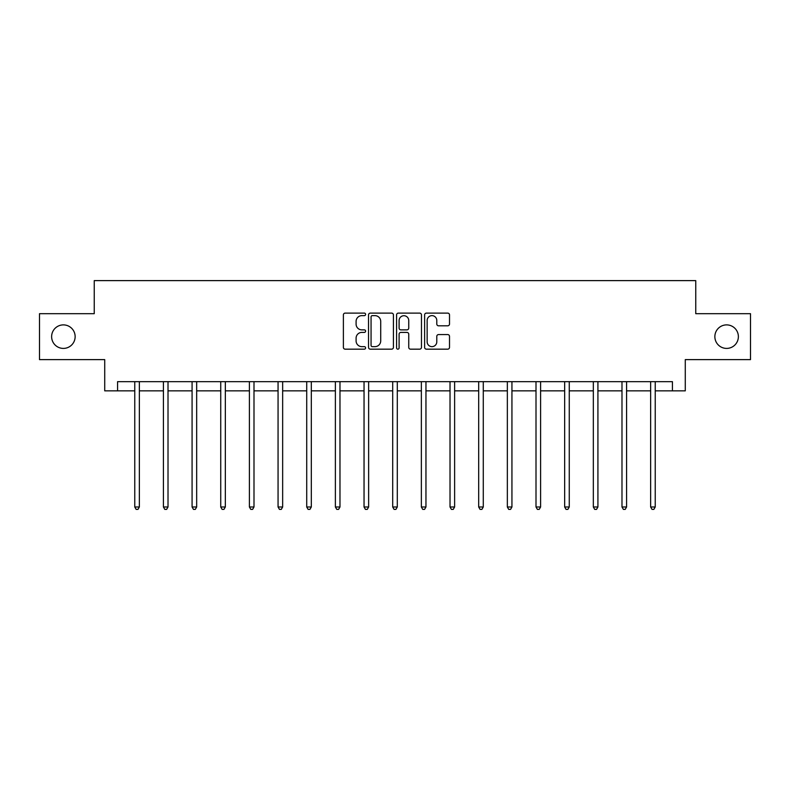 <?xml version="1.0" encoding="UTF-8"?>
<svg xmlns="http://www.w3.org/2000/svg" width="790" height="790" viewBox="0 0 790 790"><rect width="100%" height="100%" fill="white"/><g stroke="black" fill="none" stroke-linecap="round" stroke-linejoin="round"><path stroke-width="1.19" d="M365.602 314.371A1.264 1.264 0 0 0 364.348 313.107L345.181 313.107A1.807 1.807 0 0 0 343.383 314.904L343.383 347.373A1.807 1.807 0 0 0 345.181 349.17L364.348 349.17A1.264 1.264 0 0 0 365.602 347.906A1.264 1.264 0 0 0 364.348 346.652L361.86 346.652A5.767 5.767 0 0 1 356.093 340.875L356.093 338.169A5.767 5.767 0 0 1 361.86 332.402L364.348 332.402A1.264 1.264 0 0 0 365.602 331.138A1.264 1.264 0 0 0 364.348 329.874L361.86 329.874A5.767 5.767 0 0 1 356.093 324.107L356.093 321.402A5.767 5.767 0 0 1 361.86 315.635L364.348 315.635A1.264 1.264 0 0 0 365.602 314.371M714.861 336.649A11.761 11.761 0 0 0 726.612 348.41A11.761 11.761 0 0 0 738.374 336.649A11.761 11.761 0 0 0 726.612 324.887A11.761 11.761 0 0 0 714.861 336.649M51.627 336.649A11.761 11.761 0 0 0 63.388 348.41A11.761 11.761 0 0 0 75.139 336.649A11.761 11.761 0 0 0 63.388 324.887A11.761 11.761 0 0 0 51.627 336.649M447.703 325.816A1.807 1.807 0 0 0 449.51 324.019L449.51 314.904A1.807 1.807 0 0 0 447.703 313.107L426.422 313.107A1.807 1.807 0 0 0 424.615 314.904L424.615 347.373A1.807 1.807 0 0 0 426.422 349.17L447.703 349.17A1.807 1.807 0 0 0 449.51 347.373L449.51 336.372A1.807 1.807 0 0 0 447.703 334.565L438.598 334.565A1.807 1.807 0 0 0 436.791 336.372L436.791 341.823A4.829 4.829 0 0 1 431.972 346.652A4.829 4.829 0 0 1 427.143 341.823L427.143 320.454A4.829 4.829 0 0 1 431.972 315.635A4.829 4.829 0 0 1 436.791 320.454L436.791 324.019A1.807 1.807 0 0 0 438.598 325.816L447.703 325.816M117.582 390.853L117.582 381.659L672.418 381.659L672.418 390.853L685.276 390.853L685.276 359.618L750.5 359.618L750.5 313.689L695.753 313.689L695.753 280.618L94.247 280.618L94.247 313.689L39.5 313.689L39.5 359.618L104.724 359.618L104.724 390.853L134.764 390.853M393.42 314.904A1.807 1.807 0 0 0 391.623 313.107L370.342 313.107A1.807 1.807 0 0 0 368.535 314.904L368.535 347.373A1.807 1.807 0 0 0 370.342 349.17L391.623 349.17A1.807 1.807 0 0 0 393.42 347.373L393.42 314.904M398.377 313.107L419.658 313.107A1.807 1.807 0 0 1 421.465 314.904L421.465 347.373A1.807 1.807 0 0 1 419.658 349.17L410.553 349.17A1.807 1.807 0 0 1 408.746 347.373L408.746 334.2A1.807 1.807 0 0 0 406.949 332.402L400.905 332.402A1.807 1.807 0 0 0 399.098 334.2L399.098 347.906A1.264 1.264 0 0 1 397.844 349.17A1.264 1.264 0 0 1 396.58 347.906L396.58 314.904A1.807 1.807 0 0 1 398.377 313.107M139.356 390.853L163.421 390.853M168.013 390.853L192.079 390.853M196.671 390.853L220.736 390.853M225.338 390.853L249.403 390.853M253.995 390.853L278.06 390.853M282.652 390.853L306.718 390.853M311.319 390.853L335.385 390.853M339.976 390.853L364.042 390.853M368.634 390.853L392.699 390.853M397.301 390.853L421.366 390.853M425.958 390.853L450.024 390.853M454.615 390.853L478.681 390.853M483.283 390.853L507.348 390.853M511.94 390.853L536.005 390.853M540.597 390.853L564.662 390.853M569.264 390.853L593.33 390.853M597.921 390.853L621.987 390.853M626.579 390.853L650.644 390.853M655.236 390.853L672.418 390.853M372.327 315.635A1.264 1.264 0 0 0 371.063 316.889L371.063 345.388A1.264 1.264 0 0 0 372.327 346.652L374.934 346.652A5.767 5.767 0 0 0 380.711 340.875L380.711 321.402A5.767 5.767 0 0 0 374.934 315.635L372.327 315.635M408.746 320.543A4.829 4.829 0 0 0 403.927 315.724A4.829 4.829 0 0 0 399.098 320.543L399.098 328.077A1.807 1.807 0 0 0 400.905 329.874L406.949 329.874A1.807 1.807 0 0 0 408.746 328.077L408.746 320.543M139.593 381.659L139.484 381.935A1.837 1.837 0 0 0 139.356 382.617L139.356 506.992L134.764 506.992L134.764 382.617A1.837 1.837 0 0 0 134.626 381.935L134.517 381.659M139.356 506.992L137.974 509.382L136.137 509.382L134.764 506.992M168.25 381.659L168.142 381.935A1.837 1.837 0 0 0 168.013 382.617L168.013 506.992L163.421 506.992L163.421 382.617A1.837 1.837 0 0 0 163.283 381.935L163.175 381.659M168.013 506.992L166.631 509.382L164.794 509.382L163.421 506.992M196.917 381.659L196.809 381.935A1.837 1.837 0 0 0 196.671 382.617L196.671 506.992L192.079 506.992L192.079 382.617A1.837 1.837 0 0 0 191.95 381.935L191.842 381.659M196.671 506.992L195.298 509.382L193.461 509.382L192.079 506.992M225.575 381.659L225.466 381.935A1.837 1.837 0 0 0 225.338 382.617L225.338 506.992L220.736 506.992L220.736 382.617A1.837 1.837 0 0 0 220.608 381.935L220.499 381.659M225.338 506.992L223.955 509.382L222.118 509.382L220.736 506.992M254.232 381.659L254.123 381.935A1.837 1.837 0 0 0 253.995 382.617L253.995 506.992L249.403 506.992L249.403 382.617A1.837 1.837 0 0 0 249.265 381.935L249.156 381.659M253.995 506.992L252.612 509.382L250.776 509.382L249.403 506.992M282.899 381.659L282.79 381.935A1.837 1.837 0 0 0 282.652 382.617L282.652 506.992L278.06 506.992L278.06 382.617A1.837 1.837 0 0 0 277.932 381.935L277.823 381.659M282.652 506.992L281.279 509.382L279.443 509.382L278.06 506.992M311.556 381.659L311.448 381.935A1.837 1.837 0 0 0 311.319 382.617L311.319 506.992L306.718 506.992L306.718 382.617A1.837 1.837 0 0 0 306.589 381.935L306.481 381.659M311.319 506.992L309.937 509.382L308.1 509.382L306.718 506.992M340.214 381.659L340.105 381.935A1.837 1.837 0 0 0 339.976 382.617L339.976 506.992L335.385 506.992L335.385 382.617A1.837 1.837 0 0 0 335.246 381.935L335.138 381.659M339.976 506.992L338.594 509.382L336.757 509.382L335.385 506.992M368.881 381.659L368.772 381.935A1.837 1.837 0 0 0 368.634 382.617L368.634 506.992L364.042 506.992L364.042 382.617A1.837 1.837 0 0 0 363.913 381.935L363.805 381.659M368.634 506.992L367.261 509.382L365.424 509.382L364.042 506.992M397.538 381.659L397.429 381.935A1.837 1.837 0 0 0 397.301 382.617L397.301 506.992L392.699 506.992L392.699 382.617A1.837 1.837 0 0 0 392.571 381.935L392.462 381.659M397.301 506.992L395.918 509.382L394.082 509.382L392.699 506.992M426.195 381.659L426.087 381.935A1.837 1.837 0 0 0 425.958 382.617L425.958 506.992L421.366 506.992L421.366 382.617A1.837 1.837 0 0 0 421.228 381.935L421.119 381.659M425.958 506.992L424.576 509.382L422.739 509.382L421.366 506.992M454.862 381.659L454.754 381.935A1.837 1.837 0 0 0 454.615 382.617L454.615 506.992L450.024 506.992L450.024 382.617A1.837 1.837 0 0 0 449.895 381.935L449.787 381.659M454.615 506.992L453.243 509.382L451.406 509.382L450.024 506.992M483.519 381.659L483.411 381.935A1.837 1.837 0 0 0 483.283 382.617L483.283 506.992L478.681 506.992L478.681 382.617A1.837 1.837 0 0 0 478.552 381.935L478.444 381.659M483.283 506.992L481.9 509.382L480.063 509.382L478.681 506.992M512.177 381.659L512.068 381.935A1.837 1.837 0 0 0 511.94 382.617L511.94 506.992L507.348 506.992L507.348 382.617A1.837 1.837 0 0 0 507.21 381.935L507.101 381.659M511.94 506.992L510.557 509.382L508.721 509.382L507.348 506.992M540.844 381.659L540.735 381.935A1.837 1.837 0 0 0 540.597 382.617L540.597 506.992L536.005 506.992L536.005 382.617A1.837 1.837 0 0 0 535.877 381.935L535.768 381.659M540.597 506.992L539.224 509.382L537.388 509.382L536.005 506.992M569.501 381.659L569.393 381.935A1.837 1.837 0 0 0 569.264 382.617L569.264 506.992L564.662 506.992L564.662 382.617A1.837 1.837 0 0 0 564.534 381.935L564.425 381.659M569.264 506.992L567.882 509.382L566.045 509.382L564.662 506.992M598.158 381.659L598.05 381.935A1.837 1.837 0 0 0 597.921 382.617L597.921 506.992L593.33 506.992L593.33 382.617A1.837 1.837 0 0 0 593.191 381.935L593.083 381.659M597.921 506.992L596.539 509.382L594.702 509.382L593.33 506.992M626.826 381.659L626.717 381.935A1.837 1.837 0 0 0 626.579 382.617L626.579 506.992L621.987 506.992L621.987 382.617A1.837 1.837 0 0 0 621.858 381.935L621.75 381.659M626.579 506.992L625.206 509.382L623.369 509.382L621.987 506.992M655.483 381.659L655.374 381.935A1.837 1.837 0 0 0 655.236 382.617L655.236 506.992L650.644 506.992L650.644 382.617A1.837 1.837 0 0 0 650.516 381.935L650.407 381.659M655.236 506.992L653.863 509.382L652.027 509.382L650.644 506.992"/></g></svg>
